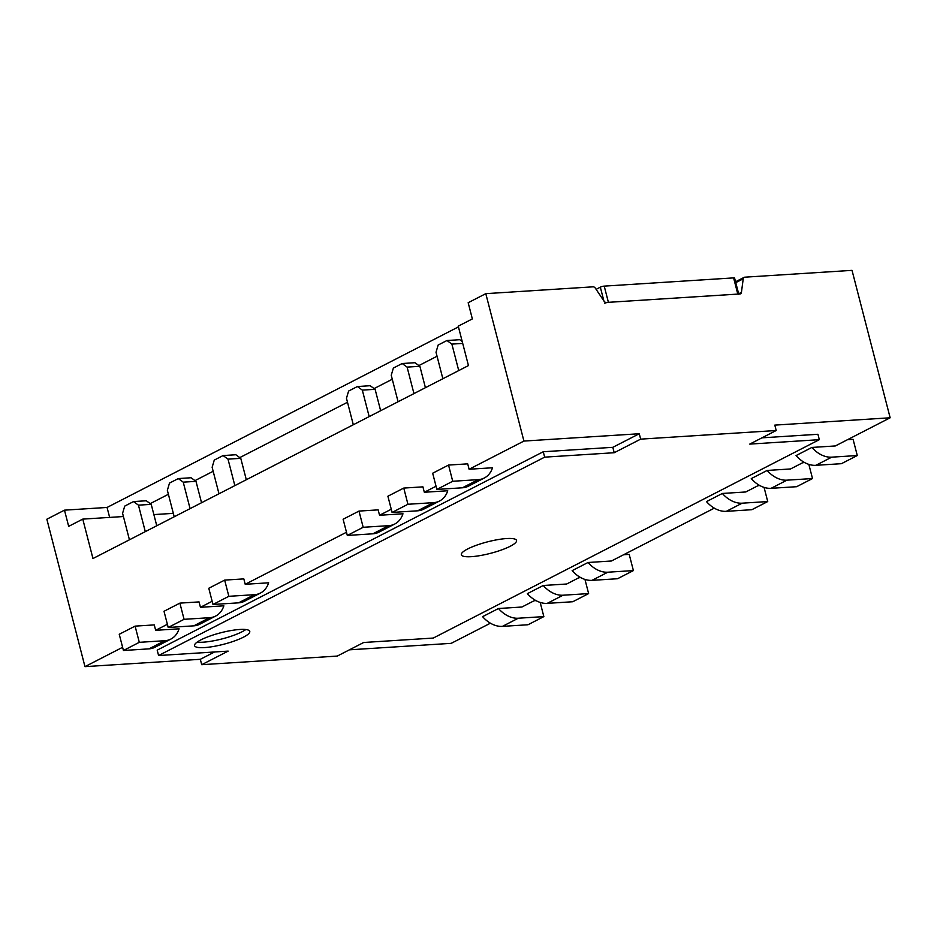 <?xml version="1.0" encoding="UTF-8"?>
<svg xmlns="http://www.w3.org/2000/svg" width="937" height="937" viewBox="0 0 937 937"><rect width="100%" height="100%" fill="white"/><g stroke="black" fill="none" stroke-linecap="round" stroke-linejoin="round"><path stroke-width="1.41" d="M771.092 488.318L786.951 480.166L812.508 478.549L796.637 486.701L771.092 488.318A28.508 20.497 -117.2 0 1 751.263 478.608L767.134 470.456L790.547 468.957L803.852 462.128M786.951 480.166A28.508 20.497 -117.2 0 1 767.134 470.456M812.508 478.549L808.842 464.377M804.649 462.573L802.74 462.702M535.203 600.184L521.897 607.024L498.472 608.511L482.602 616.663A28.508 20.497 62.8 0 0 502.431 626.373L527.988 624.756L543.847 616.605L540.18 602.432M498.472 608.511A28.508 20.497 62.8 0 0 518.302 618.221L543.847 616.605M534.078 600.758L535.999 600.629M218.989 493.776L212.137 467.305L214.268 460.09L223.076 455.558L235.855 454.75L240.774 458.334L228.007 459.142L223.076 455.558M234.847 485.624L228.007 459.142M246.314 479.732L240.774 458.334M254.395 594.69A28.508 20.497 62.8 0 0 260.451 593.051A28.508 20.497 62.8 0 0 268.638 582.802L245.213 584.29L243.819 578.89L224.657 580.108L228.851 596.307L254.395 594.69L238.537 602.842A28.508 20.497 62.8 0 0 244.58 601.203L260.451 593.051M228.851 596.307L212.98 604.47L208.787 588.26L224.657 580.108M212.98 604.47L238.537 602.842M174.212 516.791L167.36 490.309L169.492 483.094L178.299 478.573L191.078 477.753L195.997 481.349L183.23 482.157L178.299 478.573M190.07 508.627L183.23 482.157M201.537 502.747L195.997 481.349M209.619 617.694A28.508 20.497 62.8 0 0 215.674 616.054A28.508 20.497 62.8 0 0 223.861 605.817L200.436 607.305L199.042 601.905L179.881 603.123L184.074 619.322L209.619 617.694L193.76 625.846A28.508 20.497 62.8 0 0 199.804 624.206L215.674 616.054M184.074 619.322L168.203 627.474L164.01 611.275L179.881 603.123M168.203 627.474L193.76 625.846M129.435 539.794L122.583 513.324L124.715 506.109L133.522 501.576L146.301 500.768L151.22 504.352L138.453 505.16L133.522 501.576M145.294 531.642L138.453 505.16M156.76 525.751L151.22 504.352M164.842 640.709A28.508 20.497 62.8 0 0 170.897 639.069A28.508 20.497 62.8 0 0 179.084 628.821L155.659 630.308L154.265 624.909L135.104 626.127L139.297 642.325L164.842 640.709L148.983 648.861A28.508 20.497 62.8 0 0 155.027 647.221L170.897 639.069M139.297 642.325L123.426 650.489L119.245 634.279L135.104 626.127M123.426 650.489L148.983 648.861M343.118 519.239L358.988 511.087L363.181 527.285L347.311 535.437L343.118 519.239M391.268 509.248L379.544 515.268L378.15 509.869L358.988 511.087M379.544 515.268L402.969 513.781A28.508 20.497 -117.2 0 1 394.77 524.017A28.508 20.497 -117.2 0 1 388.726 525.657L363.181 527.285M394.77 524.017L378.911 532.169A28.508 20.497 -117.2 0 1 372.856 533.809L347.311 535.437M353.308 424.754L346.467 398.272L348.599 391.057L357.407 386.536L362.326 390.12L369.178 416.59M362.326 390.12L375.105 389.312L380.645 410.711M375.105 389.312L370.185 385.716L357.407 386.536M387.895 496.223L403.765 488.072L407.946 504.27L392.088 512.434L387.895 496.223M436.045 486.233L424.32 492.253L422.927 486.853L403.765 488.072M424.32 492.253L447.745 490.765A28.508 20.497 -117.2 0 1 439.547 501.014A28.508 20.497 -117.2 0 1 433.503 502.654L407.946 504.27M439.547 501.014L423.688 509.166A28.508 20.497 -117.2 0 1 417.633 510.806L392.088 512.434M398.084 401.739L391.244 375.268L393.376 368.054L402.184 363.521L407.103 367.105L413.955 393.587M407.103 367.105L419.881 366.297L425.421 387.695M419.881 366.297L414.962 362.713L402.184 363.521M432.671 473.22L448.542 465.068L452.723 481.267L436.865 489.419L432.671 473.22M458.439 326.884L107.064 507.456L64.477 510.161L46.85 519.215L84.974 666.64L200.319 659.297L201.713 664.696L228.16 651.11L158.587 655.537L157.193 650.137L543.261 451.751L612.821 447.324L639.268 433.737L640.662 439.137L776.199 430.516L774.805 425.117L890.15 417.785L852.026 270.36L744.751 277.188A2.846 2.05 62.8 0 0 744.142 277.352A2.846 2.05 62.8 0 0 743.228 278.804L741.436 292.344A2.846 2.05 62.8 0 1 740.523 293.796A2.846 2.05 62.8 0 1 739.925 293.96L606.286 302.464A2.846 2.05 62.8 0 1 603.99 301.093L595.358 288.209A2.846 2.05 62.8 0 0 593.074 286.827L485.799 293.656L523.924 441.069L469.097 469.25L467.704 463.85L448.542 465.068M469.097 469.25L492.522 467.762A28.508 20.497 -117.2 0 1 484.324 477.999A28.508 20.497 -117.2 0 1 478.28 479.639L452.723 481.267M484.324 477.999L468.465 486.151A28.508 20.497 -117.2 0 1 462.409 487.79L436.865 489.419M442.861 378.735L436.021 352.253L438.141 345.039L446.961 340.518L451.88 344.102L458.732 370.572M462.714 343.41L451.88 344.102M462.222 341.513L459.739 339.698L446.961 340.518M714.299 508.147L611.439 560.994L588.026 562.493L572.156 570.645A28.508 20.497 62.8 0 0 591.985 580.354L617.53 578.738L633.4 570.586L629.207 554.376L623.632 554.739M588.026 562.493A28.508 20.497 62.8 0 0 607.855 572.202L633.4 570.586M579.968 577.169L566.674 584.009L543.249 585.496L527.379 593.648A28.508 20.497 62.8 0 0 547.208 603.369L572.765 601.741L588.623 593.589L584.957 579.417M543.249 585.496A28.508 20.497 62.8 0 0 563.078 595.218L588.623 593.589M578.855 577.742L580.776 577.625M726.316 511.333L742.174 503.181L767.731 501.553L751.861 509.705L726.316 511.333A28.508 20.497 -117.2 0 1 706.486 501.611L722.357 493.459L745.77 491.972L759.075 485.132M742.174 503.181A28.508 20.497 -117.2 0 1 722.357 493.459M767.731 501.553L764.065 487.381M759.884 485.589L757.963 485.706M815.869 465.314L831.728 457.162L857.285 455.534L841.414 463.686L815.869 465.314A28.508 20.497 -117.2 0 1 796.04 455.593L811.899 447.441L835.324 445.953L890.15 417.785M831.728 457.162A28.508 20.497 -117.2 0 1 811.899 447.441M857.285 455.534L853.092 439.336L847.516 439.687M639.268 433.737L523.924 441.069M201.713 664.696L337.261 656.076L363.697 642.489L433.269 638.062L819.325 439.676L749.764 444.103L776.199 430.516M490.426 623.187L451.201 643.344L349.442 649.821M471.334 556.672A28.508 5.927 -14.5 0 1 461.355 554.751A28.508 5.927 -14.5 0 1 487.474 541.867A28.508 5.927 -14.5 0 1 516.556 540.473A28.508 5.927 -14.5 0 1 501.389 550.007A28.508 5.927 -14.5 0 1 471.334 556.672M204.547 647.584A28.508 5.927 165.5 0 0 234.601 640.92A28.508 5.927 165.5 0 0 249.769 631.386A28.508 5.927 165.5 0 0 220.687 632.791A28.508 5.927 165.5 0 0 194.568 645.663A28.508 5.927 165.5 0 0 204.547 647.584M158.587 655.537L544.655 457.151L614.215 452.723L640.662 439.137M485.799 293.656L468.172 302.71L472.353 318.92L458.252 326.158L468.453 365.582L92.962 558.534L82.772 519.11L123.415 516.533M64.477 510.161L68.67 526.36L82.772 519.11M122.606 647.303L84.974 666.64M167.383 624.288L155.659 630.308M212.16 601.285L200.436 607.305M346.491 532.251L245.213 584.29M153.867 514.589L173.322 513.359M200.319 659.297L214.573 651.976M543.261 451.751L544.655 457.151M612.821 447.324L614.215 452.723M819.325 439.676L817.931 434.276L761.957 437.837M197.121 642.126A28.508 5.927 165.5 0 0 203.142 642.185A28.508 5.927 165.5 0 0 245.834 629.523M738.719 294.031L734.596 278.09A2.846 0.597 -14.5 0 0 733.601 277.891L604.224 286.125L608.406 302.323L737.794 294.089A2.846 0.597 -14.5 0 1 738.789 294.288M604.224 286.125A2.846 0.597 -14.5 0 0 600.324 287.167L596.119 289.334M107.064 507.456L109.641 517.4M437.052 356.236L418.886 365.571M392.275 379.239L374.109 388.574M347.498 402.254L239.778 457.607M213.167 471.276L195.001 480.611M168.391 494.291L150.225 503.626M604.517 303.365A2.846 0.597 -14.5 0 1 608.406 302.323M502.431 626.373L518.302 618.221M388.726 525.657L372.856 533.809M433.503 502.654L417.633 510.806M478.28 479.639L462.409 487.79M591.985 580.354L607.855 572.202M547.208 603.369L563.078 595.218M735.779 282.634L743.228 278.804M738.661 293.773L741.436 292.344M733.601 277.891L737.794 294.089M600.324 287.167L603.896 300.941M744.142 277.352L735.545 281.768"/></g></svg>

